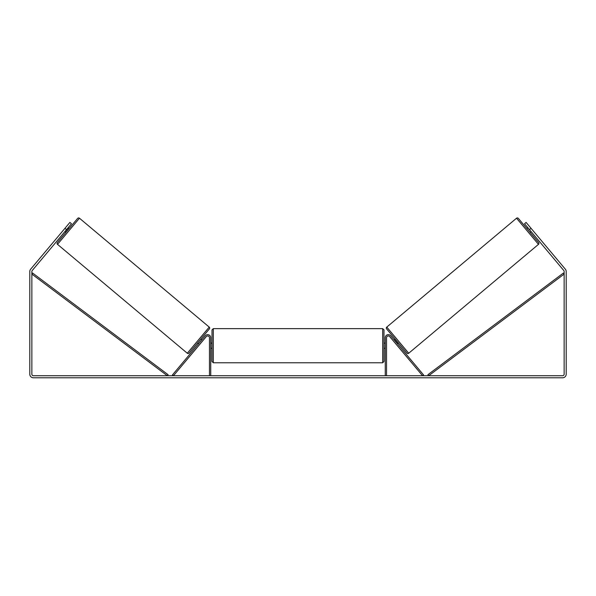 <?xml version="1.0" encoding="UTF-8"?>
<svg xmlns="http://www.w3.org/2000/svg" width="596" height="596" viewBox="0 0 596 596"><rect width="100%" height="100%" fill="white"/><g stroke="black" fill="none" stroke-linecap="round" stroke-linejoin="round"><path stroke-width="0.89" d="M209.457 375.733L209.457 337.746A1.795 1.795 0 0 0 206.283 336.591L173.443 375.733L172.46 374.906L205.3 335.764A3.077 3.077 0 0 1 210.738 337.746L210.738 375.733M386.543 375.733L386.543 337.746A1.795 1.795 0 0 1 389.717 336.591L422.557 375.733L423.54 374.906L390.7 335.764A3.077 3.077 0 0 0 385.262 337.746L385.262 375.733M516.538 218.218A1.281 1.281 0 0 1 518.341 218.374L538.635 242.557A1.281 1.281 0 0 1 538.479 244.36L408.714 353.242A1.281 1.281 0 0 1 406.912 353.085L386.618 328.903A1.281 1.281 0 0 1 386.774 327.1L516.538 218.218L538.479 244.36M530.462 230.816L531.118 231.606L530.135 232.433L526.842 228.499L527.825 227.672M529.866 226.92L529.397 226.353M532.697 230.287L532.221 229.721M528.294 228.238L530.649 231.047M393.144 340.681L393.621 341.24M394.127 339.854L395.111 339.027M397.428 343.788L398.411 342.961M395.975 344.048L396.444 344.615M394.604 340.413L396.958 343.221M397.152 343.058L394.798 340.249M66.528 229.639L64.957 228.32L69.903 222.42L71.475 223.738L32.214 270.532A1.542 1.542 0 0 0 31.856 271.523L31.856 374.191A1.542 1.542 0 0 0 33.391 375.733L562.609 375.733A1.542 1.542 0 0 0 564.144 374.191L564.144 271.523A1.542 1.542 0 0 0 563.786 270.532L524.525 223.738L526.097 222.42L531.043 228.32L529.471 229.639M64.957 228.32L30.642 269.213A3.591 3.591 0 0 0 29.8 271.523L29.8 374.191A3.591 3.591 0 0 0 33.391 377.782L562.609 377.782A3.591 3.591 0 0 0 566.2 374.191L566.2 271.523A3.591 3.591 0 0 0 565.358 269.213L531.043 228.32M64.882 231.606L65.865 232.433L57.365 242.557L77.659 218.374L69.158 228.499L68.175 227.672M79.462 218.218L57.521 244.36L187.286 353.242L209.226 327.1L79.462 218.218A1.281 1.281 0 0 0 77.659 218.374M57.521 244.36A1.281 1.281 0 0 1 57.365 242.557M187.286 353.242A1.281 1.281 0 0 0 189.088 353.085L209.382 328.903L189.088 353.085M209.226 327.1A1.281 1.281 0 0 1 209.382 328.903M66.603 226.353L66.134 226.92M67.706 228.238L65.351 231.047M63.303 230.287L63.779 229.721M202.379 341.24L202.856 340.681M201.873 339.854L200.889 339.027M198.572 343.788L197.589 342.961M199.556 344.615L200.025 344.048M201.396 340.413L199.042 343.221M65.545 231.211L67.907 228.402M212.02 345.702L212.02 329.916L213.308 328.634L213.308 362.77L212.02 361.489L212.02 345.702M382.692 328.634L383.98 329.916L383.98 361.489L382.692 362.77L382.692 328.634L213.308 328.634M385.262 347.535L385.262 343.87M210.738 343.87L210.738 347.535M31.856 274.093L167.327 375.733L168.094 374.705L32.624 273.065L31.856 274.093M564.144 274.093L428.673 375.733L427.906 374.705L563.376 273.065L564.144 274.093M408.714 353.242L386.774 327.1M383.98 343.14L385.262 343.14M385.262 348.273L383.98 348.273M382.692 362.77L213.308 362.77M212.02 343.14L210.738 343.14M212.02 348.273L210.738 348.273"/></g></svg>
